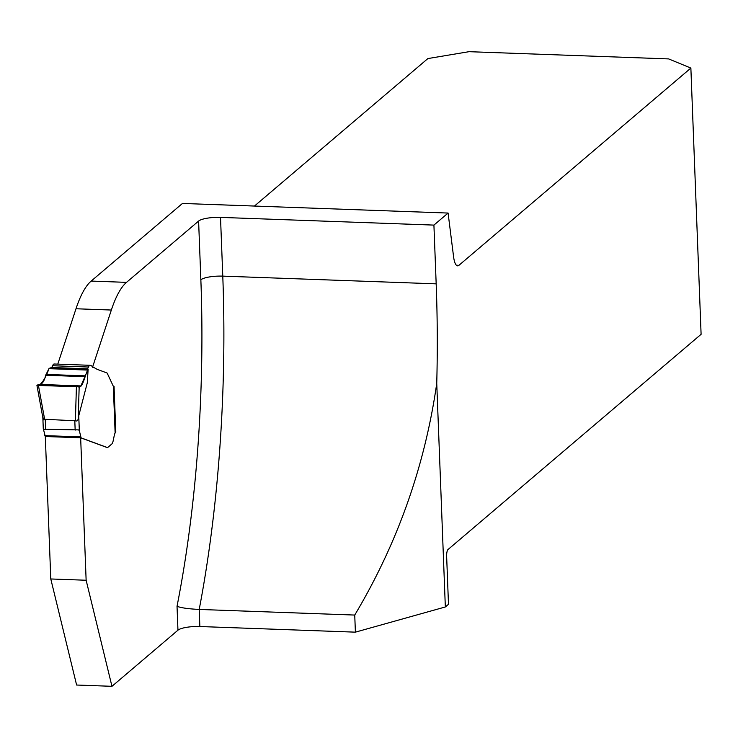 <?xml version="1.0" encoding="UTF-8"?>
<svg xmlns="http://www.w3.org/2000/svg" width="738" height="738" viewBox="0 0 738 738"><rect width="100%" height="100%" fill="white"/><g stroke="black" fill="none" stroke-linecap="round" stroke-linejoin="round"><path stroke-width="1.11" d="M436.176 283.844A458.326 130.949 -87.9 0 1 436.748 383.363L445.337 606.959L448.483 604.284L446.638 556.221A5.507 1.577 -87.9 0 1 448.003 549.542L701.1 334.305L690.869 68.071L458.925 265.32A17.629 5.037 -87.9 0 1 457.634 265.846A17.629 5.037 -87.9 0 1 453.584 256.787L448.086 213.051L433.916 225.099L436.176 283.844L222.775 276.132A458.326 130.949 -87.9 0 1 199.205 609.44L354.738 615.058L355.393 632.152L199.86 626.525A17.629 4.271 -2.2 0 0 177.95 630.197L111.964 686.312L76.614 685.03L50.784 578.97L45.313 436.509L80.654 437.791L107.13 447.551A3.303 0.941 92.1 0 0 107.222 447.569L107.49 447.579A3.303 0.941 -87.9 0 1 107.397 447.56L81.079 437.855L79.317 430.531L78.496 429.894L43.441 429.23L45.313 436.601M436.748 383.363C424.894 466.029 397.561 543.26 354.738 615.058M445.337 606.959L355.393 632.152M690.869 68.071L668.646 58.911L468.962 51.688L427.883 58.57L254.453 206.05M57.785 364.138L75.996 308.761A110.174 31.476 -87.9 0 1 91.171 281.077L182.452 203.448L448.086 213.051M111.964 686.312L86.134 580.243L80.654 437.791M92.536 367.247L111.346 310.034A110.174 31.476 -87.9 0 1 126.512 282.359L198.605 221.059A17.629 4.271 -2.2 0 1 220.514 217.387L222.775 276.132A17.629 4.271 -2.2 0 0 200.856 279.803L198.605 221.059M113.514 386.463L114.039 386.361L115.801 432.108L115.257 432.569M177.95 630.197L177.028 606.285C180.865 607.835 188.255 608.887 199.205 609.44L199.86 626.525M86.134 580.243L50.784 578.97M433.916 225.099L220.514 217.387M115.239 432.09L115.801 432.108M45.249 419.304L75.387 420.798C77.269 421.435 78.219 420.429 78.237 417.791L87.268 382.893L88.126 369.304L80.876 385.919L79.178 386.657L38.431 385.43L44.714 419.691L45.249 419.304L45.618 429.082M115.1 432.45A3.303 0.803 -2.2 0 1 115.257 432.643L115.128 433.012A6.061 1.734 92.1 0 0 114.279 435.411L113.228 440.54A7.712 2.205 -87.9 0 1 111.752 444.055L107.73 447.477A3.303 0.941 -87.9 0 1 107.49 447.579M88.126 369.304L87.518 368.686A9.917 2.832 92.1 0 0 88.495 367.035A8.266 2.362 -87.9 0 1 90.018 365.301A8.266 2.362 -87.9 0 1 90.239 365.347L91.577 365.836A3.303 0.941 -87.9 0 1 92.001 366.417L97.139 369.332L106.927 372.939A3.303 0.941 -87.9 0 1 107.305 373.391L113.329 386.306L115.128 433.012M54.363 364.046A8.266 2.362 92.1 0 0 54.151 364A8.266 2.362 92.1 0 0 52.619 365.734A9.917 2.832 -87.9 0 1 51.642 367.395L48.929 368.668L45.691 375.255C44.409 380.67 42.536 383.732 40.073 384.443L37.066 385.135L38.431 385.43C36.9 385.125 37.453 384.793 40.092 384.433C43.468 381.278 46.411 376.02 48.929 368.668L87.61 370.07C84.178 378.041 82.416 388.861 78.173 386.786L38.431 385.43M43.441 429.23L43.321 428.63M42.813 416.509L43.487 419.913L44.714 419.691M75.387 420.798L76.411 386.795M78.237 417.791L79.178 386.657M456.379 265.228L458.925 265.32M177.028 606.285A440.697 125.912 92.1 0 0 200.856 279.803M126.512 282.359L91.171 281.077M111.346 310.034L75.996 308.761M75.165 430.143L74.787 420.374M78.689 414.276L79.317 430.531M88.495 367.035L52.619 365.734M87.638 368.825L51.254 367.506M87.859 369.6L49.298 368.207M87.61 370.07L48.929 368.668M85.294 375.845L45.968 374.424M85.036 376.675L45.691 375.255M80.876 385.919L40.073 384.443M80.608 436.905L44.732 435.614M113.477 386.232L115.257 432.689M43.274 428.686L42.85 417.662M54.151 364L90.018 365.301M36.909 385.264L43.025 418.649"/></g></svg>
